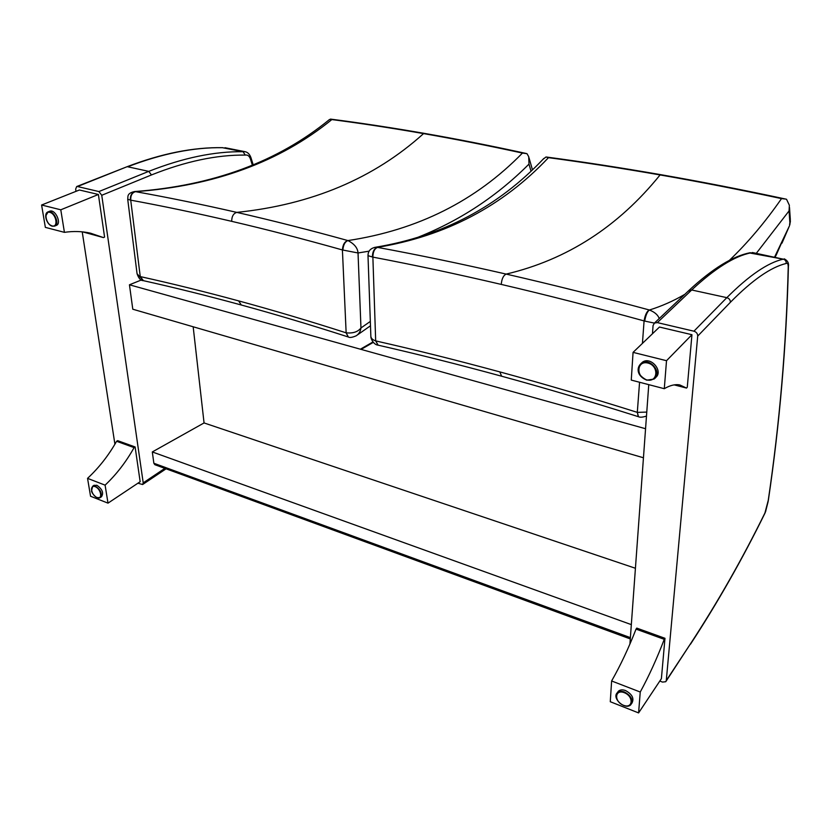 <?xml version="1.0" encoding="UTF-8"?>
<svg xmlns="http://www.w3.org/2000/svg" width="832" height="832" viewBox="0 0 832 832"><rect width="100%" height="100%" fill="white"/><g stroke="black" fill="none" stroke-linecap="round" stroke-linejoin="round"><path stroke-width="1.25" d="M686.504 388.066L687.274 387.223L691.943 334.714L666.515 360.703L664.29 388.7C670.062 385.31 675.22 384.051 679.775 384.925L686.504 388.066L674.138 384.873M691.943 334.714L659.454 327.049L633.069 352.373L631.259 380.089L664.29 388.7M633.069 352.373L666.515 360.703M640.931 363.605L642.45 362.201C650.728 355.898 663.905 371.467 655.481 377.634M664.258 639.33L664.976 638.29L636.782 628.108L636.043 629.127L664.258 639.33C656.926 658.528 648.929 676.104 640.245 692.026L611.624 680.971C620.516 665.34 628.649 648.055 636.043 629.127M664.976 638.29L661.388 678.673L638.591 712.92L640.245 692.026M638.591 712.92L610.272 701.719L611.624 680.971M617.521 692.432L618.342 691.257C620.079 689.697 622.482 689.468 625.56 690.56C632.247 694.304 634.369 698.495 631.904 703.144L631.706 703.435M103.438 237.588L104.582 237.089L98.394 194.48L60.788 209.799L64.418 232.346C73.559 231.015 82.295 231.296 90.615 233.21L103.438 237.588L82.753 231.899M98.394 194.48L79.394 189.998L41.6 205.015L45.354 227.375L64.418 232.346M41.6 205.015L60.788 209.799M49.452 211.328L49.806 211.182C55.442 208.926 62.046 223.891 56.139 225.472L54.87 226.002M134.087 447.606L135.117 446.961L117.624 440.648L116.594 441.282L134.087 447.606C126.09 461.916 116.428 474.427 105.102 485.15L87.547 478.358C98.914 467.792 108.597 455.437 116.594 441.282M135.117 446.961L140.161 481.707L108.004 503.142L105.102 485.15M108.004 503.142L90.553 496.246L87.547 478.358M93.829 485.451L96.866 485.264C102.357 489.154 103.886 492.981 101.473 496.756L100.412 497.453M631.332 624.624L152.308 451.942L204.058 422.937L193.17 326.778M635.43 568.266L204.058 422.937M372.986 341.942L360.381 349.201L129.449 284.794L132.787 309.213L643.458 457.766M645.57 428.73L361.098 349.398L373.329 342.358M369.886 543.504L154.846 464.693L153.858 463.258L152.308 451.942M630.386 637.634L153.858 463.258M129.449 284.794L141.419 279.958M749.32 252.907L783.224 259.158C767.79 262.652 748.987 275.486 726.825 297.658L693.93 331.198L657.342 322.608L691.694 289.983L688.168 291.169M652.465 333.757L653.068 325.53L654.462 323.055L657.342 322.608M659.807 681.054L662.522 682.084L665.766 681.71L666.286 680.524L697.705 336.086L730.392 302.286C752.336 280.03 770.931 267.093 786.178 263.474C786.354 261.248 785.366 259.813 783.224 259.158L752.336 252.512M786.178 263.474C787.55 262.61 788.237 263.931 788.226 267.415C786.198 346.164 779.542 423.81 768.248 500.375L764.785 513.531C742.383 559.125 717.621 602.68 690.498 644.197M693.93 331.198C696.415 332.02 697.674 333.653 697.705 336.086M648.762 384.654L629.918 644.041M222.321 147.68L243.09 151.715C214.406 151.31 182.957 157.862 148.741 171.371L98.894 191.558L77.511 186.534L126.714 166.858M75.993 191.35L75.65 189.114L76.679 186.555L77.511 186.534M137.914 483.205L142.636 484.526L143.218 482.862L101.754 195.281L151.476 174.938C185.463 161.387 216.715 154.762 245.222 155.085L243.09 151.715L244.951 151.674L224.973 147.711M98.894 191.558L101.754 195.281M82.222 231.847L114.91 444.205M368.004 255.674L372.871 257.119C372.996 251.805 374.566 248.56 377.593 247.395L377.426 247.364C445.671 236.09 502.684 206.18 548.486 157.654L545.958 157.009L542.755 159.515M372.393 257.015C372.497 251.701 374.171 248.487 377.426 247.364L374.598 247.374M375.617 247.239C367.962 248.674 368.056 254.186 368.004 255.736L370.854 336.222C370.583 338.478 373.651 344.791 377.998 345.134L375.679 340.902C372.601 339.862 370.989 338.302 370.854 336.222L370.822 335.369M756.33 253.302L789.069 210.891L789.36 205.244L786.531 199.274L785.793 199.087C742.3 189.758 700.638 181.626 660.806 174.678L660.078 174.938C621.338 168.189 584.147 162.427 548.486 157.654M659.246 318.531C657.914 314.891 654.638 312.052 649.418 310.014L649.21 309.951C598.936 296.348 551.252 284.398 506.168 274.092C461.084 263.796 418.226 254.904 377.593 247.395M785.793 199.087L781.518 198.609C765.232 222.071 747.822 242.694 729.279 260.468M684.819 294.33C673.504 300.945 661.71 306.166 649.418 310.014C647.265 311.615 645.694 315.307 644.696 321.079L654.389 323.107M646.776 412.09L637.354 412.37L638.466 416.718C639.995 417.529 642.678 417.31 646.485 416.052M789.069 210.891L789.859 222.55L790.327 219.44M789.859 222.55L790.327 221.77M789.37 226.034L774.654 256.942M790.265 222.279L789.558 224.463M649.21 309.951C646.755 311.48 645.039 315.141 644.082 320.923L644.696 321.079M501.623 376.22L501.602 376.21C458.411 364.426 417.258 354.078 378.154 345.176L375.679 340.902L372.871 257.119C413.442 264.815 456.238 273.905 501.249 284.409C501.748 278.855 503.381 275.423 506.168 274.092C566.935 259.75 618.238 226.699 660.078 174.938C698.828 181.698 739.305 189.592 781.518 198.609M331.843 119.579L329.503 119.506C277.878 161.73 212.898 185.744 134.555 191.558L134.545 191.547C126.183 193.367 128.274 197.298 127.712 199.306L130.728 200.158C130.541 195.364 132.174 192.525 135.616 191.662L135.491 191.641C214.427 185.848 279.874 161.824 331.843 119.579C361.286 123.396 391.862 128.066 423.561 133.598C455.27 139.131 488.228 145.621 522.444 153.078C475.852 200.845 417.685 230.006 347.932 240.573L347.776 240.531C344.583 241.634 342.794 244.774 342.41 249.954L358.03 252.97C357.666 247.967 354.307 243.838 347.932 240.573C344.989 241.738 343.294 244.899 342.878 250.068M130.354 200.075C130.146 195.281 131.862 192.462 135.491 191.641L134.555 191.547M127.712 199.274L137.01 273.312M143.291 280.644L137.062 273.718C138.674 278.418 140.754 280.727 143.291 280.644M347.776 240.531C309.046 229.83 272.064 220.449 236.808 212.389C201.552 204.339 167.825 197.434 135.616 191.662M410.03 240.313C455.333 223.59 494.988 198.182 528.986 164.091L528.715 156.707L526.978 153.67L522.444 153.078M231.681 221.333C266.864 229.538 303.763 239.086 342.41 249.954L346.143 332.831L348.358 337.002C349.679 337.886 352.331 337.47 356.294 335.743L356.294 335.743C359.008 333.871 360.568 331.282 360.963 327.964C357.916 331.885 352.976 333.507 346.143 332.831L348.202 336.95C310.96 324.948 275.319 314.298 241.29 305.001C207.262 295.724 174.647 287.612 143.447 280.675L140.254 276.588L130.728 200.158C162.864 206.066 196.518 213.127 231.681 221.333C231.754 216.341 233.459 213.366 236.808 212.389C311.75 204.61 374.005 178.35 423.561 133.598L424.497 133.411C457.132 139.09 491.078 145.798 526.344 153.514M646.724 379.881C635.575 377.104 636.688 360.162 647.93 363.043C659.256 365.83 657.935 382.907 646.724 379.881M646.911 380.141L653.983 379.08C663.073 373.277 649.834 356.876 641.295 363.345C636.137 369.959 638.019 375.554 646.911 380.141M624.312 692.692C633.984 696.415 632.996 709.145 623.407 705.266C613.85 701.574 614.682 688.906 624.312 692.692M623.158 705.162C626.444 706.493 629.023 706.316 630.895 704.642C633.35 699.982 631.238 695.781 624.53 692.037C621.452 690.934 619.05 691.163 617.313 692.723C615.347 695.136 615.732 698.11 618.467 701.657M52.104 225.919C45.698 224.338 43.399 210.683 49.858 212.347C56.337 213.928 58.573 227.687 52.104 225.919M50.159 224.962L52.489 226.179L54.506 226.148C60.414 224.567 53.799 209.591 48.162 211.848L45.812 215.8M95.222 486.678C101.15 488.946 102.929 499.918 97.011 497.505C91.146 495.258 89.305 484.338 95.222 486.678M97.105 497.546L100.069 497.692C102.482 493.906 100.942 490.069 95.441 486.179L92.758 486.138L91.395 489.091M369.21 542.069L370.25 543.556M630.292 638.924L370.625 543.764L369.876 542.308M730.392 302.286C730.392 299.957 729.196 298.418 726.825 297.658L691.694 289.983C714.875 268.403 734.708 255.996 751.161 252.782L749.226 252.928M784.316 258.866L784.233 258.846C787.623 260.572 789.017 263.12 788.414 266.479L788.226 267.415M666.12 681.169L690.654 643.562L666.286 680.524M768.248 500.375L768.414 499.866C779.709 423.342 786.365 345.686 788.403 266.916M768.019 501.738L768.383 500.126M765.752 510.942L768.134 501.571M765.024 512.793C742.581 558.48 717.798 602.066 690.654 643.562M151.476 174.938L148.741 171.371L127.691 166.774C162.157 153.535 193.898 147.181 222.914 147.701L222.435 147.659M164.871 468.364L143.218 482.862M245.222 155.085C247.614 154.669 249.34 155.948 250.422 158.933L250.931 157.602C249.642 154.138 247.645 152.162 244.951 151.674M250.422 158.933L252.346 165.058M639.569 382.252L637.302 412.36L638.3 416.666C590.366 401.492 544.804 388.003 501.602 376.21L499.834 371.904C456.404 360.131 415.033 349.794 375.721 340.912M775.57 256.391L776.318 253.635M776.121 255.268L782.35 241.155M782.018 243.142L782.454 240.926M789.838 222.934L789.693 223.974M501.249 284.409C546.27 294.913 593.882 307.091 644.082 320.923L642.429 343.387M637.302 412.36C589.087 397.176 543.265 383.687 499.834 371.904M241.311 305.011L238.638 300.893C204.433 291.616 171.652 283.514 140.286 276.598M370.323 321.433L360.963 327.964L358.03 252.97L369.158 251.16M528.986 164.091L530.92 170.862M346.102 332.81C308.662 320.809 272.844 310.17 238.638 300.893M642.45 362.201L641.295 363.345C636.844 366.86 635.762 375.544 646.818 380.193L653.983 379.08M618.342 691.257L617.313 692.723C611.406 698.235 625.508 710.642 630.895 704.642M49.806 211.182L48.162 211.848C43.046 213.314 46.696 225.014 52.333 226.2L54.506 226.148M94.182 485.222L92.758 486.138L91.51 490.849C91.229 492.44 96.855 499.866 100.069 497.692M369.71 542.246L370.562 543.743M373.277 342.285L360.911 349.409M654.462 323.055L688.917 290.462C712.431 268.653 732.846 256.079 750.142 252.72M764.951 513.209L765.804 511.025M76.679 186.555L126.859 166.806C161.47 153.525 193.398 147.139 222.643 147.67M142.792 484.411L166.078 468.811M253.157 164.715L250.962 157.706M375.638 247.229C442.395 236.122 498.472 206.523 543.868 158.413M546.458 157.04C582.951 161.886 621.057 167.762 660.785 174.678M790.306 219.294L789.506 207.459M790.379 220.73L790.327 221.749M775.237 257.057L775.57 256.381M789.329 226.117L782.278 242.486M790.026 223.777L789.61 225.368M330.47 119.101C360.61 122.98 391.945 127.743 424.455 133.401M532.366 169.53L529.038 157.841M370.479 325.78L357.458 334.911"/></g></svg>
